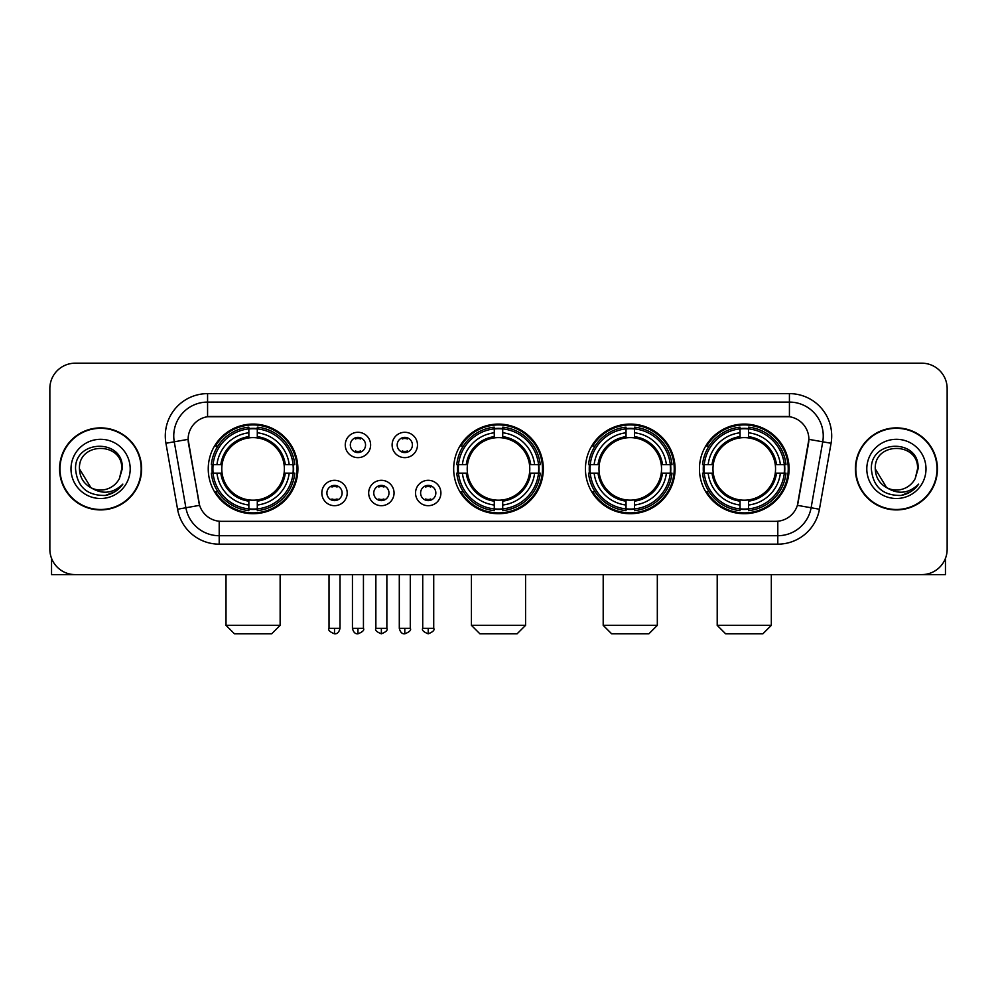 <?xml version="1.0" encoding="UTF-8"?>
<svg xmlns="http://www.w3.org/2000/svg" width="997" height="997" viewBox="0 0 997 997"><rect width="100%" height="100%" fill="white"/><g stroke="black" fill="none" stroke-linecap="round" stroke-linejoin="round"><path stroke-width="1.5" d="M453.672 468.902A44.828 44.828 0 0 0 498.5 513.717A44.828 44.828 0 0 0 543.328 468.902A44.828 44.828 0 0 0 498.5 424.074A44.828 44.828 0 0 0 453.672 468.902M585.438 468.902A44.828 44.828 0 0 0 630.266 513.717A44.828 44.828 0 0 0 675.081 468.902A44.828 44.828 0 0 0 630.266 424.074A44.828 44.828 0 0 0 585.438 468.902M699.445 468.902A44.828 44.828 0 0 0 744.261 513.717A44.828 44.828 0 0 0 789.088 468.902A44.828 44.828 0 0 0 744.261 424.074A44.828 44.828 0 0 0 699.445 468.902M208.248 468.902A44.828 44.828 0 0 0 253.076 513.717A44.828 44.828 0 0 0 297.891 468.902A44.828 44.828 0 0 0 253.076 424.074A44.828 44.828 0 0 0 208.248 468.902M347.205 493.004A12.687 12.687 0 0 1 334.518 505.691A12.687 12.687 0 0 1 321.832 493.004A12.687 12.687 0 0 1 334.518 480.317A12.687 12.687 0 0 1 347.205 493.004M326.904 493.004A7.615 7.615 0 0 0 334.518 500.619A7.615 7.615 0 0 0 342.133 493.004A7.615 7.615 0 0 0 334.518 485.389A7.615 7.615 0 0 0 326.904 493.004M394.052 493.004A12.687 12.687 0 0 1 381.365 505.691A12.687 12.687 0 0 1 368.678 493.004A12.687 12.687 0 0 1 381.365 480.317A12.687 12.687 0 0 1 394.052 493.004M373.763 493.004A7.615 7.615 0 0 0 381.365 500.619A7.615 7.615 0 0 0 388.98 493.004A7.615 7.615 0 0 0 381.365 485.389A7.615 7.615 0 0 0 373.763 493.004M440.911 493.004A12.687 12.687 0 0 1 428.224 505.691A12.687 12.687 0 0 1 415.537 493.004A12.687 12.687 0 0 1 428.224 480.317A12.687 12.687 0 0 1 440.911 493.004M420.609 493.004A7.615 7.615 0 0 0 428.224 500.619A7.615 7.615 0 0 0 435.839 493.004A7.615 7.615 0 0 0 428.224 485.389A7.615 7.615 0 0 0 420.609 493.004M370.622 444.961A12.687 12.687 0 0 1 357.948 457.648A12.687 12.687 0 0 1 345.261 444.961A12.687 12.687 0 0 1 357.948 432.287A12.687 12.687 0 0 1 370.622 444.961M350.333 444.961A7.615 7.615 0 0 0 357.948 452.576A7.615 7.615 0 0 0 365.55 444.961A7.615 7.615 0 0 0 357.948 437.359A7.615 7.615 0 0 0 350.333 444.961M417.481 444.961A12.687 12.687 0 0 1 404.794 457.648A12.687 12.687 0 0 1 392.108 444.961A12.687 12.687 0 0 1 404.794 432.287A12.687 12.687 0 0 1 417.481 444.961M397.18 444.961A7.615 7.615 0 0 0 404.794 452.576A7.615 7.615 0 0 0 412.409 444.961A7.615 7.615 0 0 0 404.794 437.359A7.615 7.615 0 0 0 397.18 444.961M177.566 509.23L165.938 443.266A42.285 42.285 0 0 1 207.575 393.628L789.425 393.628A42.285 42.285 0 0 1 831.062 443.266L819.434 509.23A42.285 42.285 0 0 1 777.797 544.163L219.203 544.163A42.285 42.285 0 0 1 177.566 509.23L199.612 505.342L188.47 443.266A22.831 22.831 0 0 1 210.953 416.472L786.047 416.472A22.831 22.831 0 0 1 808.53 443.266L798.086 502.463A22.831 22.831 0 0 1 775.604 521.331L221.396 521.331A22.831 22.831 0 0 1 198.914 502.463L188.121 439.353L174.263 441.796A33.823 33.823 0 0 1 207.575 402.09L789.425 402.09A33.823 33.823 0 0 1 822.737 441.796L811.109 507.76A33.823 33.823 0 0 1 777.797 535.713L219.203 535.713A33.823 33.823 0 0 1 185.891 507.76L174.263 441.796A33.823 33.823 0 0 1 173.752 435.913M212.274 473.126A41.014 41.014 0 0 1 212.274 464.677M703.471 473.126A41.014 41.014 0 0 1 703.471 464.677M589.464 473.126A41.014 41.014 0 0 1 589.464 464.677M457.698 473.126A41.014 41.014 0 0 1 457.698 464.677M59.571 468.902A41.014 41.014 0 0 0 100.597 509.916A41.014 41.014 0 0 0 141.611 468.902A41.014 41.014 0 0 0 100.597 427.887A41.014 41.014 0 0 0 59.571 468.902M855.389 468.902A41.014 41.014 0 0 0 896.403 509.916A41.014 41.014 0 0 0 937.429 468.902A41.014 41.014 0 0 0 896.403 427.887A41.014 41.014 0 0 0 855.389 468.902M207.575 393.628L207.575 416.721L789.425 416.721L789.425 393.628M188.121 439.303L188.371 435.913M775.604 521.331L221.396 521.331M831.062 443.266L808.879 439.353L797.388 505.342L819.434 509.23M798.086 502.463L797.949 503.186M199.051 503.186L198.914 502.463M947.15 388.556A25.374 25.374 0 0 0 921.776 363.182L75.224 363.182A25.374 25.374 0 0 0 49.85 388.556L49.85 549.247A25.374 25.374 0 0 0 75.224 574.608L921.776 574.608A25.374 25.374 0 0 0 947.15 549.247L947.15 388.556L947.15 549.247M49.85 388.556L49.85 549.247M921.776 363.182L75.224 363.182M75.224 574.608L921.776 574.608M141.188 468.902A40.59 40.59 0 0 0 100.597 428.311A40.59 40.59 0 0 0 59.994 468.902A40.59 40.59 0 0 0 100.597 509.492A40.59 40.59 0 0 0 141.188 468.902M90.939 487.707L79.448 468.902C78.152 441.621 123.03 441.621 121.734 468.902L119.416 478.523L122.245 468.902C124.338 438.368 74.613 439.116 75.535 468.902C77.218 486.885 87.138 495.733 105.283 495.447C112.661 494.026 118.518 490.25 122.843 484.118C113.085 493.49 102.504 494.711 91.101 487.795A21.149 21.149 0 0 0 119.416 478.523L121.734 469.188M91.101 487.795C83.711 483.719 79.822 477.413 79.448 468.902M70.999 468.902A29.598 29.598 0 0 0 100.597 498.5A29.598 29.598 0 0 0 130.196 468.902A29.598 29.598 0 0 0 100.597 439.303A29.598 29.598 0 0 0 70.999 468.902M122.781 484.206L115.291 491.496M115.116 491.608L105.408 495.422M51.545 558.357L51.545 574.608L149.65 574.608M937.006 468.902A40.59 40.59 0 0 0 896.403 428.311A40.59 40.59 0 0 0 855.812 468.902A40.59 40.59 0 0 0 896.403 509.492A40.59 40.59 0 0 0 937.006 468.902M886.632 487.645L875.266 468.902C873.97 441.621 918.848 441.621 917.552 468.902L915.234 478.523L918.063 468.902C920.156 438.368 870.418 439.116 871.353 468.902C873.036 486.885 882.956 495.733 901.089 495.447C908.479 494.026 914.336 490.25 918.661 484.118C908.903 493.49 898.322 494.711 886.919 487.795L886.894 487.782A21.149 21.149 0 0 0 915.234 478.523L917.552 469.188M886.919 487.795C879.528 483.719 875.64 477.413 875.266 468.902M866.804 468.902A29.598 29.598 0 0 0 896.403 498.5A29.598 29.598 0 0 0 926.001 468.902A29.598 29.598 0 0 0 896.403 439.303A29.598 29.598 0 0 0 866.804 468.902M918.598 484.206L911.096 491.496M910.922 491.608L901.226 495.422M271.683 633.818L234.469 633.818L226.007 625.356L280.132 625.356L271.683 633.818M284.083 473.126A31.293 31.293 0 0 0 257.301 437.895L257.301 437.895A31.293 31.293 0 0 0 222.069 473.126A31.293 31.293 0 0 0 284.083 473.126L285.329 473.126L284.083 473.126A31.293 31.293 0 0 1 257.301 499.908L257.301 505.018A36.366 36.366 0 0 0 289.192 473.126L294.813 473.126A41.949 41.949 0 0 1 257.301 510.638L257.301 508.931A40.254 40.254 0 0 0 293.106 473.126M213.121 473.126A40.167 40.167 0 0 1 213.121 464.677M257.301 428.947A40.167 40.167 0 0 0 248.851 428.947M293.018 464.677A40.167 40.167 0 0 1 293.018 473.126M294.813 464.677A41.949 41.949 0 0 0 257.301 427.165L257.301 428.872A40.254 40.254 0 0 1 293.106 464.677L294.813 464.677M211.339 473.126A41.949 41.949 0 0 0 248.851 510.638L248.851 508.931A40.254 40.254 0 0 1 213.046 473.126L211.339 473.126M293.106 464.677L289.192 464.677A36.366 36.366 0 0 0 257.301 432.785L257.301 428.872M257.301 508.931L257.301 505.018M213.046 473.126L216.96 473.126A36.366 36.366 0 0 0 248.851 505.018L248.851 508.931M257.301 432.785L257.301 436.649A32.527 32.527 0 0 1 285.329 464.677L289.192 464.677M289.192 473.126L285.329 473.126A32.527 32.527 0 0 1 257.301 501.155M248.851 505.018L248.851 499.908A31.293 31.293 0 0 1 222.069 473.126L216.96 473.126M284.083 464.677L285.329 464.677M257.301 508.844A40.167 40.167 0 0 1 248.851 508.844M248.851 427.165A41.949 41.949 0 0 0 211.339 464.677L213.046 464.677A40.254 40.254 0 0 1 248.851 428.872L248.851 427.165M248.851 428.872L248.851 432.785A36.366 36.366 0 0 0 216.96 464.677L213.046 464.677M248.851 437.845L248.851 432.785M216.96 464.677L220.823 464.677A32.527 32.527 0 0 1 248.851 436.649M248.851 499.908L248.851 501.155A32.527 32.527 0 0 1 220.823 473.126M217.882 446.07L215.489 446.07A43.98 43.98 0 0 1 297.056 468.902A43.98 43.98 0 0 1 215.489 491.733L217.882 491.733M517.107 633.818L479.893 633.818L471.431 625.356L525.569 625.356L517.107 633.818M529.507 473.126A31.293 31.293 0 0 0 502.725 437.895L502.725 437.895A31.293 31.293 0 0 0 467.493 473.126A31.293 31.293 0 0 0 529.507 473.126L530.753 473.126L529.507 473.126A31.293 31.293 0 0 1 502.725 499.908L502.725 505.018A36.366 36.366 0 0 0 534.616 473.126L540.237 473.126A41.949 41.949 0 0 1 502.725 510.638L502.725 508.931A40.254 40.254 0 0 0 538.53 473.126M458.558 473.126A40.167 40.167 0 0 1 458.558 464.677M502.725 428.947A40.167 40.167 0 0 0 494.275 428.947M538.442 464.677A40.167 40.167 0 0 1 538.442 473.126M540.237 464.677A41.949 41.949 0 0 0 502.725 427.165L502.725 428.872A40.254 40.254 0 0 1 538.53 464.677L540.237 464.677M456.763 473.126A41.949 41.949 0 0 0 494.275 510.638L494.275 508.931A40.254 40.254 0 0 1 458.47 473.126L456.763 473.126M538.53 464.677L534.616 464.677A36.366 36.366 0 0 0 502.725 432.785L502.725 428.872M502.725 508.931L502.725 505.018M458.47 473.126L462.384 473.126A36.366 36.366 0 0 0 494.275 505.018L494.275 508.931M502.725 432.785L502.725 436.649A32.527 32.527 0 0 1 530.753 464.677L534.616 464.677M534.616 473.126L530.753 473.126A32.527 32.527 0 0 1 502.725 501.155M494.275 505.018L494.275 499.908A31.293 31.293 0 0 1 467.493 473.126L462.384 473.126M529.507 464.677L530.753 464.677M502.725 508.844A40.167 40.167 0 0 1 494.275 508.844M494.275 427.165A41.949 41.949 0 0 0 456.763 464.677L458.47 464.677A40.254 40.254 0 0 1 494.275 428.872L494.275 427.165M494.275 428.872L494.275 432.785A36.366 36.366 0 0 0 462.384 464.677L458.47 464.677M494.275 437.845L494.275 432.785M462.384 464.677L466.247 464.677A32.527 32.527 0 0 1 494.275 436.649M494.275 499.908L494.275 501.155A32.527 32.527 0 0 1 466.247 473.126M463.318 446.07L460.913 446.07A43.98 43.98 0 0 1 542.48 468.902A43.98 43.98 0 0 1 460.913 491.733L463.318 491.733M648.873 633.818L611.66 633.818L603.197 625.356L657.322 625.356L648.873 633.818M661.26 473.126A31.293 31.293 0 0 0 634.491 437.895L634.491 437.895A31.293 31.293 0 0 0 599.259 473.126A31.293 31.293 0 0 0 661.26 473.126L662.519 473.126L661.26 473.126A31.293 31.293 0 0 1 634.491 499.908L634.491 505.018A36.366 36.366 0 0 0 666.382 473.126L671.99 473.126A41.949 41.949 0 0 1 634.491 510.638L634.491 508.931A40.254 40.254 0 0 0 670.296 473.126M590.311 473.126A40.167 40.167 0 0 1 590.311 464.677M634.491 428.947A40.167 40.167 0 0 0 626.029 428.947M670.208 464.677A40.167 40.167 0 0 1 670.208 473.126M671.99 464.677A41.949 41.949 0 0 0 634.491 427.165L634.491 428.872A40.254 40.254 0 0 1 670.296 464.677L671.99 464.677M588.529 473.126A41.949 41.949 0 0 0 626.029 510.638L626.029 508.931A40.254 40.254 0 0 1 590.224 473.126L588.529 473.126M670.296 464.677L666.382 464.677A36.366 36.366 0 0 0 634.491 432.785L634.491 428.872M634.491 508.931L634.491 505.018M590.224 473.126L594.137 473.126A36.366 36.366 0 0 0 626.029 505.018L626.029 508.931M634.491 432.785L634.491 436.649A32.527 32.527 0 0 1 662.519 464.677L666.382 464.677M666.382 473.126L662.519 473.126A32.527 32.527 0 0 1 634.491 501.155M626.029 505.018L626.029 499.908A31.293 31.293 0 0 1 599.259 473.126L594.137 473.126M661.26 464.677L662.519 464.677M634.491 508.844A40.167 40.167 0 0 1 626.029 508.844M626.029 427.165A41.949 41.949 0 0 0 588.529 464.677L590.224 464.677A40.254 40.254 0 0 1 626.029 428.872L626.029 427.165M626.029 428.872L626.029 432.785A36.366 36.366 0 0 0 594.137 464.677L590.224 464.677M626.029 437.845L626.029 432.785M594.137 464.677L598.013 464.677A32.527 32.527 0 0 1 626.029 436.649M626.029 499.908L626.029 501.155A32.527 32.527 0 0 1 598.013 473.126M595.072 446.07L592.679 446.07A43.98 43.98 0 0 1 674.234 468.902A43.98 43.98 0 0 1 592.679 491.733L595.072 491.733M762.867 633.818L725.654 633.818L717.204 625.356L771.329 625.356L762.867 633.818M775.267 473.126A31.293 31.293 0 0 0 748.498 437.895L748.498 437.895A31.293 31.293 0 0 0 713.254 473.126A31.293 31.293 0 0 0 775.267 473.126L776.513 473.126L775.267 473.126A31.293 31.293 0 0 1 748.498 499.908L748.498 505.018A36.366 36.366 0 0 0 780.377 473.126L785.997 473.126A41.949 41.949 0 0 1 748.498 510.638L748.498 508.931A40.254 40.254 0 0 0 784.303 473.126M704.318 473.126A40.167 40.167 0 0 1 704.318 464.677M748.498 428.947A40.167 40.167 0 0 0 740.036 428.947M784.215 464.677A40.167 40.167 0 0 1 784.215 473.126M785.997 464.677A41.949 41.949 0 0 0 748.498 427.165L748.498 428.872A40.254 40.254 0 0 1 784.303 464.677L785.997 464.677M702.536 473.126A41.949 41.949 0 0 0 740.036 510.638L740.036 508.931A40.254 40.254 0 0 1 704.231 473.126L702.536 473.126M784.303 464.677L780.377 464.677A36.366 36.366 0 0 0 748.498 432.785L748.498 428.872M748.498 508.931L748.498 505.018M704.231 473.126L708.144 473.126A36.366 36.366 0 0 0 740.036 505.018L740.036 508.931M748.498 432.785L748.498 436.649A32.527 32.527 0 0 1 776.513 464.677L780.377 464.677M780.377 473.126L776.513 473.126A32.527 32.527 0 0 1 748.498 501.155M740.036 505.018L740.036 499.908A31.293 31.293 0 0 1 713.254 473.126L708.144 473.126M775.267 464.677L776.513 464.677M748.498 508.844A40.167 40.167 0 0 1 740.036 508.844M740.036 427.165A41.949 41.949 0 0 0 702.536 464.677L704.231 464.677A40.254 40.254 0 0 1 740.036 428.872L740.036 427.165M740.036 428.872L740.036 432.785A36.366 36.366 0 0 0 708.144 464.677L704.231 464.677M740.036 437.845L740.036 432.785M708.144 464.677L712.008 464.677A32.527 32.527 0 0 1 740.036 436.649M740.036 499.908L740.036 501.155A32.527 32.527 0 0 1 712.008 473.126M709.079 446.07L706.674 446.07A43.98 43.98 0 0 1 788.241 468.902A43.98 43.98 0 0 1 706.674 491.733L709.079 491.733M355.406 452.14L355.406 450.943A6.493 6.493 0 0 0 360.478 450.943L360.478 452.14M360.478 437.795L360.478 438.992A6.493 6.493 0 0 0 355.406 438.992L355.406 437.795M402.252 452.14L402.252 450.943A6.493 6.493 0 0 0 407.337 450.943L407.337 452.14M407.337 437.795L407.337 438.992A6.493 6.493 0 0 0 402.252 438.992L402.252 437.795M331.976 500.182L331.976 498.974A6.493 6.493 0 0 0 337.048 498.974L337.048 500.182M337.048 485.826L337.048 487.035A6.493 6.493 0 0 0 331.976 487.035L331.976 485.826M378.835 500.182L378.835 498.974A6.493 6.493 0 0 0 383.907 498.974L383.907 500.182M383.907 485.826L383.907 487.035A6.493 6.493 0 0 0 378.835 487.035L378.835 485.826M425.682 500.182L425.682 498.974A6.493 6.493 0 0 0 430.754 498.974L430.754 500.182M430.754 485.826L430.754 487.035A6.493 6.493 0 0 0 425.682 487.035L425.682 485.826M945.455 558.357L945.455 574.608L847.35 574.608M777.797 521.232L777.797 544.163M219.203 544.163L219.203 521.232M165.938 443.266L174.263 441.796M248.851 509.23A40.553 40.553 0 0 0 257.301 509.23M293.405 473.126A40.553 40.553 0 0 0 293.405 464.677M257.301 428.573A40.553 40.553 0 0 0 248.851 428.573M494.275 509.23A40.553 40.553 0 0 0 502.725 509.23M538.829 473.126A40.553 40.553 0 0 0 538.829 464.677M502.725 428.573A40.553 40.553 0 0 0 494.275 428.573M626.029 509.23A40.553 40.553 0 0 0 634.491 509.23M670.595 473.126A40.553 40.553 0 0 0 670.595 464.677M634.491 428.573A40.553 40.553 0 0 0 626.029 428.573M740.036 509.23A40.553 40.553 0 0 0 748.498 509.23M784.589 473.126A40.553 40.553 0 0 0 784.589 464.677M748.498 428.573A40.553 40.553 0 0 0 740.036 428.573M357.948 628.322L352.44 628.322C353.399 632.235 355.244 634.067 357.948 633.818L357.948 628.322L363.444 628.322L363.444 574.608M404.794 628.322L399.298 628.322C400.258 632.235 402.09 634.067 404.794 633.818L404.794 628.322L410.29 628.322L410.29 574.608M334.518 628.322L329.022 628.322C327.901 630.079 329.733 631.911 334.518 633.818L334.518 628.322L340.014 628.322L340.014 574.608M381.365 628.322L375.869 628.322C374.76 630.079 376.592 631.911 381.365 633.818L381.365 628.322L386.861 628.322L386.861 574.608M428.224 628.322L422.728 628.322C421.606 630.079 423.438 631.911 428.224 633.818L428.224 628.322L433.72 628.322L433.72 574.608M280.132 574.608L280.132 625.356M226.007 574.608L226.007 625.356M525.569 574.608L525.569 625.356M471.431 574.608L471.431 625.356M657.322 574.608L657.322 625.356M603.197 574.608L603.197 625.356M771.329 574.608L771.329 625.356M717.204 574.608L717.204 625.356M352.44 628.322L352.44 574.608M363.444 628.322C364.553 630.079 362.721 631.911 357.948 633.818M399.298 628.322L399.298 574.608M410.29 628.322C411.412 630.079 409.58 631.911 404.794 633.818M329.022 628.322L329.022 574.608M340.014 628.322C339.055 632.235 337.223 634.067 334.518 633.818M375.869 628.322L375.869 574.608M386.861 628.322C387.983 630.079 386.151 631.911 381.365 633.818M422.728 628.322L422.728 574.608M433.72 628.322C434.829 630.079 432.997 631.911 428.224 633.818"/></g></svg>
